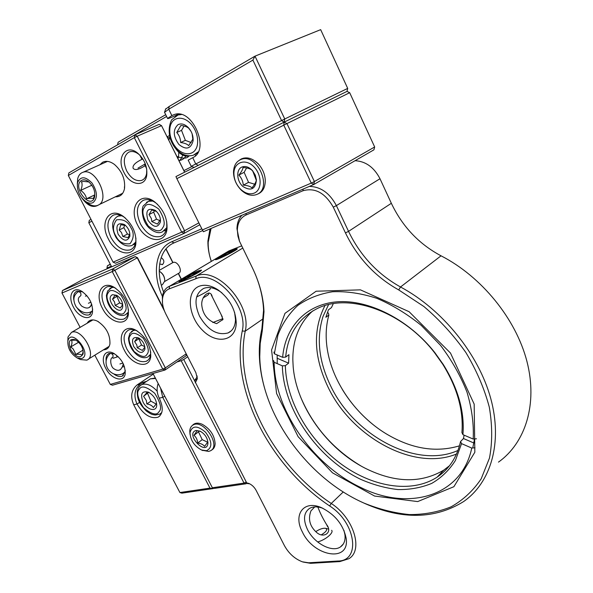 <?xml version="1.0" encoding="UTF-8"?>
<svg xmlns="http://www.w3.org/2000/svg" width="593" height="593" viewBox="0 0 593 593"><rect width="100%" height="100%" fill="white"/><g stroke="black" fill="none" stroke-linecap="round" stroke-linejoin="round"><path stroke-width="0.89" d="M184.69 172.163L161.526 125.642L184.616 172.2M198.87 222.864L184.564 230.714L184.193 233.338L181.717 232.122L113.107 262.158L115.502 263.225L184.193 233.338L199.804 224.74M134.833 134.878L68.87 172.904L68.328 175.491L134.322 137.643L134.833 134.878L159.183 124.36L161.526 125.642L137.205 136.205L134.833 134.878M184.564 230.714L137.205 136.205L134.322 137.643L181.717 232.122L184.564 230.714M146.723 169.205L146.619 173.43C145.937 177.144 144.203 179.494 141.408 180.472C135.834 181.51 130.927 178.337 126.702 170.94C122.996 162.356 123.581 156.152 128.459 152.327L129.785 151.764C132.691 150.993 135.753 151.882 138.97 154.432L140.393 155.737M113.107 262.158L68.328 175.491M98.549 204.956C93.22 208.299 87.631 205.941 81.782 197.906M123.9 172.333C115.85 157.76 126.213 143.069 137.947 153.379C144.559 159.569 147.494 166.848 146.745 175.217C145.174 187.647 130.075 185.49 123.9 172.333M99.898 164.75L102.53 162.326C106.051 160.51 110.031 161.222 114.471 164.469C122.069 171.266 125.412 179.338 124.5 188.678C123.233 194.289 120.164 197.009 115.301 196.832M108.378 238.935C99.231 222.56 109.312 206.09 123.129 216.282C132.343 223.806 136.583 233.005 135.849 243.886C134.04 258.274 115.902 254.649 108.378 238.935M137.687 225.199C127.94 207.639 140.111 190.19 154.877 202.057C163.505 209.507 167.545 218.483 166.989 229.002C165.506 245.042 145.596 242.04 137.687 225.199M135.93 238.052L135.753 242.04C135.019 246.102 133.136 248.719 130.104 249.898C123.04 251.365 116.68 247.274 111.024 237.623C106.34 227.045 106.992 219.618 112.974 215.326L113.923 214.933C117.08 213.947 120.549 214.725 124.33 217.253L125.256 217.935M166.737 221.819L166.796 227.223C166.092 231.989 163.979 235.058 160.458 236.437C152.912 238.03 146.241 233.835 140.43 223.843C135.664 212.857 136.501 205.074 142.95 200.501L144.025 200.063C147.701 198.944 151.675 199.937 155.929 203.036L157.605 204.429M112.796 357.305L112.411 357.594L112.796 357.305C113.508 355.229 112.722 353.91 110.439 353.339L110.254 353.458M220.003 257.925L217.386 258.667C215.77 258.311 234.116 249.067 235.147 249.712C236.585 249.816 225.562 255.798 220.003 257.925M230.729 251.521L232.671 250.972C233.894 251.195 220.589 257.896 219.884 257.414C221.004 256.169 224.621 254.212 230.729 251.521M230.64 252.107L228.965 253.456M226.941 254.508L224.376 254.82L223.591 256.102M230.432 251.958L230.692 252.492M224.754 255.568L224.376 254.82M177.967 124.7C181.147 123.151 184.497 124.011 188.018 127.273C191.665 131.194 193.362 135.686 193.096 140.756C190.835 148.991 186.106 150.229 178.908 144.47C173.074 136.346 172.756 129.756 177.967 124.7M191.02 131.335L188.67 128.207C187.099 126.813 184.505 125.901 180.895 125.464L176.751 132.506C179.234 135.286 180.531 138.621 180.635 142.528C184.475 143.002 187.158 144.04 188.685 145.648L192.829 139.207L192.117 133.796M184.089 126.042L181.525 130.364L176.751 132.506M180.635 142.528L185.379 140.348L191.176 142.579M181.525 130.364L185.379 140.348M163.72 308.909L137.502 257.688L135.204 256.636L84.584 278.547L62.465 290.54L61.968 293.031L112.255 271.564L162.764 369.142L165.328 367.882L114.849 270.282L137.502 257.688M164.469 311.006L137.302 257.94L135.204 256.636L112.737 268.94L62.465 290.54M186.313 354.014L186.032 355.859L165.024 370.01L165.328 367.882L186.224 353.843M112.492 385.205L165.024 370.01L162.764 369.142L110.291 384.412L112.492 385.205M106.065 360.351C105.828 356.808 106.844 354.488 109.127 353.391L114.531 353.791M125.249 370.336L125.138 371.744L122.202 376.125C119.823 377.059 117.066 376.377 113.938 374.072M73.784 299.784C73.176 295.277 74.258 292.401 77.023 291.141L82.672 291.86M92.664 309.005L92.493 310.458L89.313 314.794C85.466 315.832 81.53 313.749 77.513 308.538M114.849 270.282L112.737 268.94L112.255 271.564L114.849 270.282M110.291 384.412L94.821 355.17M80.122 327.358L61.968 293.031M105.769 368.32C100.098 358.239 104.798 348.61 113.485 353.228C121.409 358.305 125.316 365.118 125.212 373.642C124.189 383.063 111.202 379.342 105.769 368.32M73.458 307.13C67.417 296.411 72.479 285.826 81.478 291.141C89.291 296.641 92.96 303.72 92.486 312.355C91.092 321.51 78.832 317.989 73.458 307.13M87.141 323.259C89.232 319.62 92.708 318.945 97.563 321.236C106.117 326.995 110.239 334.548 109.935 343.881C109.142 347.78 106.992 349.751 103.501 349.818M124.426 350.381C116.702 336.594 123.915 323.348 136.019 330.301C145.93 336.92 150.837 345.652 150.748 356.489C149.577 369.78 131.676 365.303 124.426 350.381M102.433 308.316C94.361 293.943 101.966 279.792 114.345 287.442C124.137 294.447 128.814 303.416 128.384 314.349C126.828 327.388 109.623 323.081 102.433 308.316M150.696 351.879L150.607 354.614C150.133 357.942 148.687 360.173 146.263 361.3C139.303 362.983 132.854 358.935 126.924 349.151C122.64 339.737 123.211 333.355 128.637 329.997C131.142 329.011 134.055 329.367 137.361 331.079L136.019 330.301M128.473 309.665L128.303 312.467C127.717 315.832 126.183 318.041 123.692 319.108C116.917 320.635 110.669 316.625 104.946 307.078C100.447 297.086 101.084 290.37 106.859 286.923C109.438 285.996 112.388 286.456 115.694 288.309L115.85 288.398M147.961 220.24C145.233 210.715 147.657 207.424 155.24 210.345C158.976 213.517 160.71 217.372 160.444 221.901C157.649 228.32 153.491 227.764 147.961 220.24M155.24 210.345L156.478 211.464L151.793 209.952L148.991 214.577L151.378 218.543L151.845 221.619L157.523 224.095L160.377 219.514M154.654 210.574L153.683 212.161L148.991 214.577M151.845 221.619L156.522 219.173L160.036 220.7M153.683 212.161L156.522 219.173M211.338 261.365C208.921 254.419 207.78 247.629 207.921 240.988L209.996 228.913M211.293 261.394C209.084 254.886 208.047 248.534 208.18 242.329L211.064 228.461M347.706 88.394L284.766 118.978L255.005 56.15L320.665 29.65L347.706 88.394L347.001 91.396L349.685 92.693L374.665 146.968L373.916 149.829L313.727 184.534L203.406 231.737L202.391 229.936L311.258 183.096L283.765 125.16L284.143 122.143L175.943 176.566L176.847 178.634L286.945 123.581L314.409 181.54L374.665 146.968M163.638 292.082C155.121 271.083 159.265 248.934 174.053 242.878L202.747 230.558M187.736 356.778L183.741 359.484L246.71 482.887L248.904 483.458C251.951 484.815 254.367 487.135 256.161 490.433L284.358 545.501C288.717 553.425 294.721 558.858 302.363 561.816L308.649 562.787L337.817 561.03C361.011 561.26 356.052 522.752 329.656 505.962C269.919 465.979 230.425 389.653 242.24 331.02C248.571 306.255 215.467 269.363 195.749 278.792L169.205 288.873C165.403 290.444 163.171 293.72 162.526 298.702C162.045 303.542 163.142 308.642 165.825 313.986L195.898 372.73L197.343 378.734L195.319 382.715M246.91 483.073L246.11 483.762L214.421 488.395L212.376 487.765L244.042 483.095L181.199 360.729L183.741 359.484M164.543 112.322L168.716 109.216L169.198 106.443L255.005 56.15L252.9 60.101L281.586 120.557L195.734 163.987L198.232 165.351L284.143 122.143L281.586 120.557L284.766 118.978L284.143 122.143L347.001 91.396L284.143 122.143L286.945 123.581L349.685 92.693M91.018 219.41L89.313 220.27L88.824 222.731L91.93 221.174M162.415 296.463C151.808 273.714 155.462 248.423 171.733 241.766L201.813 228.772M246.265 482.013L244.042 483.095L246.11 483.762L246.429 482.339M186.106 355.355L186.884 355.125M181.199 360.729L176.944 361.982M111.647 266.835L88.824 222.731M212.376 487.765L152.972 373.501M314.409 181.54L311.258 183.096L313.727 184.534L314.409 181.54M192.429 425.411C194.66 422.846 197.929 422.475 202.243 424.299C210.219 428.872 214.51 435.344 215.133 443.712C214.948 446.966 213.673 449.131 211.308 450.22M202.391 229.936L176.847 178.634M239.335 160.229L241.403 158.887C247.103 156.559 252.84 158.353 258.622 164.261C262.699 168.961 264.915 174.283 265.286 180.22C265.293 187.714 262.543 192.414 257.028 194.334M164.684 281.497L178.493 273.388C183.348 271.72 177.566 260.342 172.956 262.521L172.341 262.869M324.949 305.588C312.726 329.649 313.682 356.675 327.825 386.658C351.056 436.463 413.425 471.754 456.521 454.008M328.574 304.609L323.037 316.425C316.284 337.98 318.738 360.974 330.405 385.406C353.398 434.869 415.923 469.434 457.966 450.465M333.281 303.675L331.457 307.611L328.426 309.835L325.846 317.27L328.863 315.046C325.713 326.498 325.327 338.722 327.714 351.716C333.466 383.456 356.386 415.686 386.028 433.713C411.349 448.879 435.833 452.911 459.493 445.825M327.403 312.437L328.381 313.089L328.863 315.046M342.302 389.408C350.589 403.04 361.011 414.9 373.575 425.003M498.476 462.11C525.405 442.986 537.955 404.1 526.918 361.337C515.858 318.626 481.375 276.464 441.036 255.813L400.527 286.982C442.267 309.338 478.573 353.977 490.745 398.489C502.901 443.06 490.707 482.798 463.533 501.611C434.936 519.246 402.054 519.891 364.903 503.524L361.552 501.975M265.531 391.35C261.75 379.075 259.69 367 259.341 355.103C259.104 345.993 259.949 337.276 261.876 328.937L263.566 310.235L263.996 311.725C263.425 297.249 259.482 282.461 252.166 267.354L239.409 241.114L237.941 236.14L237.348 230.247C237.585 222.753 240.454 217.683 245.969 215.044L302.964 190.753C314.957 187.395 325.06 192.858 333.281 207.15L345.452 232.893C357.557 257.844 375.31 276.849 398.711 289.918L423.876 306.507C439.791 320.027 453.815 335.393 465.935 352.613C476.602 370.484 484.392 388.667 489.307 407.161C492.412 425.351 492.472 442.319 489.477 458.063L481.175 478.84C473.192 490.7 463.177 500.025 451.14 506.807C438.242 512.048 424.336 514.635 409.437 514.576C394.271 513.064 379.068 509.217 363.835 503.027C306.707 477.854 260.779 413.284 259.756 356.682L260.201 343.51L262.262 330.916L263.996 311.725M398.711 289.918L400.527 286.982C377.674 274.262 360.351 255.724 348.543 231.374L391.343 203.295C402.388 226.533 418.954 244.042 441.036 255.813M255.294 274.225C260.371 286.582 263.122 298.583 263.566 310.235M316.121 291.222L284.981 313.341L271.572 349.966L276.605 393.552L298.16 436.737L332.532 472.851L374.576 496.052L417.68 501.582L453.875 486.712L474.837 452.259L474.178 404.122L450.495 353.057L409.088 311.696L360.433 289.858L316.121 291.222M391.343 203.295L379.994 178.73L336.387 205.615L348.543 231.374L345.452 232.893M355.059 160.703C365.748 161.303 374.057 167.308 379.994 178.73M333.281 207.15L336.387 205.615C329.693 193.081 320.687 186.676 309.361 186.402M241.907 215.259C238.712 218.639 237.067 223.153 236.963 228.794L239.55 241.477M277.183 354.97L277.205 363.613M472.769 447.974L474.511 438.953M196.617 296.96C205.311 292.757 209.915 289.97 210.419 288.598M203.088 297.901C206.853 295.87 208.692 294.61 208.588 294.128L208.988 292.92M183.363 279.785L180.895 280.445C179.205 280.052 198.203 270.393 199.3 271.09C200.849 271.209 188.997 277.687 183.363 279.785M194.904 272.899L196.735 272.402C198.018 272.647 184.238 279.659 183.489 279.14C184.727 277.761 188.537 275.686 194.904 272.899M194.8 273.506L192.992 274.967M191.235 275.901L188.374 276.279L187.425 277.739M194.593 273.343L194.875 273.892M188.796 277.109L188.374 276.279M133.699 346.52C131.157 339.27 132.802 336.416 138.629 337.958C142.876 340.767 144.974 344.496 144.922 349.144C142.476 354.266 138.732 353.391 133.699 346.52M139.778 338.677L137.087 337.995L134.611 341.59L136.805 344.993L137.235 347.772L142.35 350.419L144.788 347.216L144.922 349.144M139.214 338.477L134.611 341.59M137.235 347.772L141.542 345.037L144.84 346.727M138.94 338.87L141.542 345.037M80.818 295.611L79.373 296.908L80.818 295.611C81.323 293.416 80.515 292.082 78.395 291.623L78.209 291.726M117.673 144.774L166.589 116.465M191.865 166.596L183.919 170.606M165.706 114.686L118.103 142.253L117.636 144.692M169.198 106.443L165.558 109.201M198.232 165.351L194.215 167.411M252.9 60.101L168.716 109.216L171.859 115.591L167.567 118.444L164.454 112.144M171.859 115.591L174.438 114.486C192.74 107.978 210.396 150.237 192.755 157.664L195.734 163.987L191.168 166.359L194.17 167.396M167.567 118.444C167.404 118.897 169.153 118.333 172.815 116.769L175.78 115.494L175.958 115.85M195.001 154.521L195.549 155.633M192.643 157.723L188.181 160.154M175.78 115.494L178.285 114.056M67.839 341.16L67.995 336.957L71.486 332.399C81.878 327.432 97.823 356.489 86.778 360.136L80.485 359.566L78.572 358.498M81.723 358.535L77.29 358.016C70.671 353.769 67.535 348.091 67.876 340.99C71.212 327.002 92.923 354.481 81.723 358.535M70.834 349.929C67.713 341.761 69.24 338.381 75.4 339.774C80.811 343.325 83.391 348.002 83.146 353.813C80.337 358.839 76.23 357.549 70.834 349.929M83.146 353.813L83.168 351.819L81.96 355.251C81.1 354.28 79.091 354.006 75.941 354.429L73.072 348.825L70.715 346.957C72.109 344.066 72.353 341.82 71.449 340.226L75.741 340.137M75.941 354.429L83.035 350.129M78.676 342.213L70.715 346.957M331.635 530.29C334.074 532.67 325.372 539.993 317.655 541.958M315.735 531.639C319.716 529.045 323.037 527.94 325.713 528.333C327.744 529.623 326.246 531.802 321.221 534.886M77.32 184.097L77.705 178.641C78.587 175.246 80.396 173.104 83.124 172.229C95.858 167.463 110.676 199.93 98.268 205.111L97.215 205.549C94.487 206.349 91.522 205.704 88.32 203.614L85.889 201.687M93.057 202.598C90.855 203.658 88.364 203.288 85.585 201.487C79.329 196.35 76.66 190.079 77.572 182.674C80.529 176.047 85.355 176.188 92.063 183.081C97.497 191.791 97.823 198.299 93.057 202.598M81.612 180.361C83.509 179.382 85.688 179.723 88.149 181.376C93.175 185.646 95.34 190.776 94.65 196.757C91.077 211.316 71.308 186.424 81.612 180.361M94.65 196.757L94.665 194.815L93.368 198.633C92.375 198.069 90.106 198.114 86.563 198.751C85.881 195.394 83.917 192.606 80.655 190.383C82.212 186.973 82.486 184.112 81.486 181.792L83.761 181.421L88.809 181.925L88.149 181.376M86.563 198.751L94.635 194.949M91.841 185.231L80.655 190.383M161.355 285.24L162.519 284.558L164.743 281.082C164.795 277.242 163.171 274.077 159.873 271.579L159.22 271.201M164.661 279.066C164.202 276.041 162.741 273.655 160.295 271.898M112.537 294.691L116.725 295.307C120.92 298.279 122.921 302.104 122.721 306.796C120.52 318.167 104.005 298.516 112.537 294.691M117.933 296.122L114.931 295.336L112.537 299.161L114.523 301.933L115.22 305.469L120.305 308.004L122.647 304.75L122.721 306.796M117.421 295.922L112.537 299.161M115.22 305.469L119.66 302.882L122.721 304.402M116.991 296.604L119.66 302.882M256.813 194.43L256.154 194.689C251.217 196.209 246.265 194.704 241.314 190.19C236.184 184.957 233.583 178.819 233.516 171.777C233.85 165.365 236.437 161.222 241.277 159.347C257.31 152.994 272.884 188.567 256.813 194.43M254.33 193.066C249.883 194.763 245.354 193.526 240.751 189.36C236.244 184.764 233.961 179.375 233.909 173.2C233.976 162.267 245.176 158.168 253.507 166.418C262.002 174.401 262.358 189.79 254.33 193.066M241.736 167.115C245.406 165.677 249.045 166.915 252.655 170.828L255.264 175.105L256.443 179.864C255.472 189.152 250.995 191.383 243.011 186.573C236.674 181.221 235.858 169.768 241.736 167.115M242.997 167.856C242.619 169.754 241.247 172.163 238.875 175.068C241.477 177.833 242.96 181.191 243.323 185.149C247.288 185.424 250.179 186.306 251.988 187.811C254.523 184.749 255.954 182.251 256.295 180.316L252.833 171.295L251.817 170.087C250.038 168.642 247.118 167.775 243.063 167.5L242.997 167.856M238.875 175.068L244.138 172.318L248.549 182.355L243.323 185.149M246.584 167.938L244.138 172.318M248.549 182.355L254.642 184.201M302.371 531.936C292.957 514.65 303.683 499.78 321.31 507.601C334.904 514.331 343.177 524.509 346.127 538.118C350.211 562.957 313.719 556.783 302.371 531.936M199.448 286.137C205.082 284.225 211.323 285.492 218.172 289.955C229.58 298.635 235.599 309.59 236.229 322.829C236.14 341.279 216.541 344.852 202.376 330.123C187.914 315.921 185.891 290.918 199.448 286.137M169.205 288.873L169.472 286.271C165.417 288.042 163.045 291.593 162.356 296.937L162.512 303.156M241.603 245.895L229.046 250.861L169.642 286.204L196.164 276.056L195.749 278.792M242.24 331.02L245.228 331.153C251.988 305.002 216.979 266.012 196.164 276.056L242.693 248.119M263.418 318.604L245.228 331.153C233.457 388.867 272.35 464.149 331.242 503.464L329.656 505.962M337.817 561.03L339.804 561.586L348.854 558.717C363.635 550.208 353.695 517.845 331.242 503.464L343.265 491.938M339.804 561.586L310.621 563.328L308.649 562.787M303.067 562.038L310.621 563.328M246.71 482.887L247.392 483.569L249.646 483.799M197.076 375.888L197.091 376.97L194.556 380.558L196.35 379.29M322.762 508.238C317.374 506.34 312.904 506.429 309.368 508.512C303.653 512.834 303.016 519.824 307.463 529.475C314.008 543.195 332.147 552.958 340.508 546.879C344.096 544.367 345.571 540.297 344.933 534.671L343.947 530.394M221.908 292.853L220.107 291.541C214.266 287.731 208.929 286.634 204.096 288.265L203.644 288.435C195.097 293.572 193.741 302.86 199.574 316.299C207.891 330.219 217.416 335.757 228.157 332.91C232.812 330.635 235.258 326.194 235.503 319.575L234.613 312.452M229.046 250.861L226.148 252.559M198.21 270.927L201.346 270.074C203.555 270.475 180.139 282.387 178.893 281.49C177.107 281.275 191.324 273.514 198.21 270.927M233.805 249.69L237.118 248.741C239.216 249.104 216.615 260.49 215.452 259.66C213.799 259.482 227.023 252.307 233.805 249.69M314.75 506.896L310.947 510.87C307.915 519.001 309.716 526.11 316.351 532.188C323.541 539.067 333.021 532.44 326.55 524.546C322.814 518.378 320.057 512.886 318.278 508.068L317.766 507M222.998 319.449L221.152 314.594L212.212 296.782C210.626 288.376 200.953 295.825 201.768 305.143C202.813 314.564 207.78 320.731 216.653 323.645L222.998 319.449M222.879 318.634L212.798 322.525M143.061 402.106C140.059 393.96 141.86 390.654 148.465 392.173C153.817 395.405 156.559 399.875 156.693 405.575C156.27 412.32 146.834 409.837 143.061 402.106M149.606 392.796L146.805 392.106C146.76 392.803 145.693 394.197 143.595 396.287L146.345 400.497L146.864 403.966C150.014 404.433 152.171 405.627 153.35 407.539L156.619 403.425M148.472 392.447L143.595 396.287M146.864 403.966L150.904 401.165L156.322 404.137M147.657 393.507L150.904 401.165M190.012 434.365L189.767 430.859C190.005 428.013 191.146 426.041 193.199 424.944C203.503 418.814 221.471 445.899 210.389 450.828L208.625 451.436L202.057 450.206M206.52 450.724L201.487 449.983C194.252 445.98 190.42 440.221 189.99 432.69C192.139 425.359 197.343 425.225 205.608 432.29C212.264 441.466 212.568 447.611 206.52 450.724M196.031 430.459L200.123 431.155C204.896 433.965 207.506 437.893 207.95 442.934C206.853 457.314 184.564 433.898 196.031 430.459M200.968 431.6L197.128 430.703L193.978 435.292C196.179 437.16 197.425 439.761 197.699 443.104C200.931 443.445 203.236 444.55 204.6 446.41L207.824 441.874M193.978 435.292L198.499 431.86L202.198 439.643L197.699 443.104M199.078 431.029L198.499 431.86M202.198 439.643L207.706 442.259M442.637 472.955L439.628 474.504M360.892 465.913C333.029 449.168 312.882 426.063 300.443 396.598M449.501 465.727L443.772 470.123C420.993 483.473 394.953 482.917 365.651 468.463C327.017 449.109 296.285 405.901 293.164 366.548L292.838 359.981C292.675 339.515 299.287 323.178 312.674 310.962M273.877 352.079L274.337 353.754L282.639 357.312L285.648 357.119L288.924 354.666L288.613 363.183L285.359 365.651L282.364 365.851L274.099 362.264L273.647 360.581M285.648 357.119C287.805 334.445 298.346 318.248 317.27 308.538C348.454 292.519 402.373 310.836 434.513 352.657L442.697 364.161C457.24 387.6 463.652 410.4 461.925 432.579L462.933 434.654L473.192 439.057L476.461 438.798M464.111 435.158L463.459 438.524L473.866 443.001M475.008 447.797L471.754 448.056L461.562 443.631L460.568 441.54L463.459 438.524M460.568 441.54C456.899 457.314 449.101 469.174 437.167 477.12C411.112 494.08 371.136 486.823 339.552 462.859C307.923 438.805 286.085 400.038 285.359 365.651M282.639 357.312C285.137 327.314 305.588 304.35 337.076 301.822C368.461 299.309 408.621 319.301 434.869 352.665L443.253 364.458C458.189 388.534 464.749 411.927 462.933 434.654M461.562 443.631L455.394 460.516C449.227 470.212 441.333 477.839 431.711 483.399C421.341 487.676 410.089 489.736 397.955 489.566C385.583 488.165 373.182 484.763 360.759 479.374C317.337 458.515 283.217 409.192 282.364 365.851M274.337 353.754L277.917 335.023C282.379 323.511 288.991 313.66 297.76 305.477C307.678 298.479 319.271 293.906 332.54 291.749C346.549 291.141 361.27 293.32 376.696 298.279C392.181 304.846 407.05 313.897 421.297 325.431L440.51 345.326C451.733 360.188 460.561 375.799 467.002 392.158C471.865 408.51 473.926 424.143 473.192 439.057M471.754 448.056C461.576 496.852 408.229 511.055 361.293 487.742C314.068 465.898 276.108 412.52 274.203 365.295L274.099 362.264M277.094 358.216L288.613 363.183M181.376 279.192L178.449 273.41M172.941 262.529L166.018 248.845M181.206 279.288L178.278 273.506M172.763 262.603L165.884 249.008M107.296 268.718L106.962 268.08L111.314 266.198M161.14 257.651C164.15 259.719 164.639 261.995 162.623 264.471L159.636 264.055M110.402 264.426L107.4 265.738L110.276 264.181M213.702 488.172L213.221 488.573L212.88 487.92M209.981 488.113L179.909 492.546L181.925 493.154L213.221 488.573L209.981 488.113L162.719 397.303L164.81 396.28M106.962 268.08L107.4 265.738M160.562 388.111L162.719 397.303L159.272 398.192C156.856 393.233 156.493 388.341 158.175 383.515M179.909 492.546L133.721 404.811C130.208 396.495 131.312 389.89 137.035 384.998L153.291 374.109M159.858 415.93L158.101 417.183C150.637 419.125 143.617 414.766 137.035 404.1L136.968 403.974C133.44 395.627 134.544 388.993 140.274 384.086L142.787 382.403L146.671 381.306M158.101 417.183C163.149 413.84 163.564 407.554 159.347 398.333L159.272 398.192M143.373 383.523L142.787 382.403M118.133 234.22C115.383 225.37 117.466 222.145 124.389 224.547C128.355 227.742 130.171 231.685 129.837 236.362C127.154 242.04 123.255 241.329 118.133 234.22M125.612 225.518L120.802 224.732L119.2 230.047L121.476 232.56L122.833 236.481L128.088 237.652L129.734 234.087L129.837 236.362M119.2 230.047L123.855 227.653L127.465 234.057L122.833 236.481M127.465 234.057L129.63 234.531M124.641 225.088L123.855 227.653M122.21 367.2L123.426 364.102M119.371 370.099L120.653 369.372L122.514 366.778L124.463 366.763M123.329 363.894L122.277 366.985L120.653 369.372C118.837 370.847 116.51 370.588 113.663 368.587C110.476 366.556 109.661 358.09 112.411 357.594M198.195 151.897L193.303 155.233C187.662 156.774 182.214 154.995 176.951 149.888C174.379 147.568 172.074 143.647 170.028 138.117C168.501 131.142 169.072 125.004 171.718 119.719L178.085 114.968L181.376 114.56M175.291 116.258L179.82 114.219M195.623 149.354C193.763 153.454 185.283 157.33 176.432 148.102C167.982 138.221 169.072 126.25 171.629 122.951C173.341 118.8 181.799 114.427 190.953 123.841C199.671 134.018 198.292 146.219 195.623 149.354M166.737 227.66L162.319 231.93C158.746 233.657 154.365 232.337 149.177 227.979C141.045 220.418 141.445 206.609 143.751 205.46L148.509 201.294L152.749 201.064M146.471 202.376L150.666 200.219M144.366 207.483C146.308 202.895 151.104 203.421 158.754 209.055C164.328 218.135 165.617 224.399 162.638 227.853C160.592 232.3 155.811 231.707 148.317 226.074C142.831 217.201 141.512 211.004 144.366 207.483M171.733 241.766L174.053 242.878M262.262 330.916L261.876 328.937M303.156 189.056L302.964 190.753M245.969 215.044L246.191 213.428M131.364 331.635L132.973 330.605L135.241 330.138M150.659 354.177L147.805 356.971C144.766 358.402 141.297 357.809 137.391 355.177C131.868 350.708 128.896 345.044 128.473 338.195L129.867 333.385L134.24 329.827M130.364 335.468C132.076 331.828 136.383 332.747 143.291 338.24C148.361 346.394 149.577 351.768 146.931 354.362C145.137 357.89 140.845 356.919 134.062 351.449C129.066 343.458 127.829 338.129 130.364 335.468M91.1 305.373L91.626 304.046M89.291 307.5L91.841 304.713M91.589 303.92L90.596 306.292C88.646 308.731 85.614 308.619 81.486 305.944C78.143 301.926 77.438 298.909 79.373 296.908M171.97 115.524L174.312 114.523M109.646 288.635L111.225 287.716L113.641 287.308M128.355 312.088L125.382 314.824C122.247 316.143 118.793 315.461 115.027 312.763C109.601 308.219 106.733 302.415 106.429 295.351L107.689 290.918L112.596 286.938M108.2 292.883C109.831 289.043 114.101 289.821 120.994 295.225C126.124 303.475 127.399 308.997 124.834 311.799C123.114 315.528 118.867 314.698 112.092 309.301C107.037 301.222 105.747 295.751 108.2 292.883M148.747 379.913L150.333 378.838L155.551 378.46M139.97 385.85L141.69 384.657C146.419 382.996 151.593 385.191 157.212 391.232M161.785 412.572L159.806 414.122L155.255 415.041C152.423 414.418 152.386 415.248 146.241 410.949C138.48 402.929 137.368 398.689 137.25 391.484C138.006 388.015 139.488 385.739 141.69 384.657L150.34 378.838L155.329 378.03M158.872 411.861C156.671 415.73 151.556 414.329 143.521 407.658C137.65 398.259 136.234 392.129 139.288 389.275C141.371 385.235 146.515 386.577 154.721 393.285C160.696 402.906 162.074 409.096 158.872 411.861M140.274 384.086L137.035 384.998M133.721 404.811L136.968 403.974M137.035 404.1L139.525 402.388M135.745 242.085L131.98 245.517C126.709 247.007 121.743 244.798 117.08 238.883C115.027 236.763 111.032 226.734 113.374 221.315C114.723 218.506 116.391 216.756 118.378 216.067L121.78 215.778M116.591 217.001L120.216 215.14M130.705 227.341C134.263 232.812 134.033 238.282 130.008 243.738C123.418 244.479 118.748 241.966 115.991 236.192C112.47 230.87 112.648 225.422 116.524 219.84C123.129 218.928 127.858 221.426 130.705 227.341M143.017 179.701L141.408 180.472M138.97 154.432L137.947 153.379M146.619 173.43L146.745 175.217M115.605 165.529L114.471 164.469M124.434 186.839L124.5 188.678M132.039 248.86L130.104 249.898M162.66 235.243L160.458 236.437M124.33 217.253L123.129 216.282M135.753 242.04L135.849 243.886M155.929 203.036L154.877 202.057M166.796 227.223L166.989 229.002M117.029 356.993L116.517 355.17M125.212 371.166C122.573 375.829 114.634 376.221 109.505 370.959C106.221 367.771 103.352 359.306 110.439 353.339M235.147 249.712L235.918 249.972M195.823 154.024L197.439 153.253M188.67 128.207L188.018 127.273M192.829 139.207L193.096 140.756M123.388 375.354L122.202 376.125M90.462 314.127L89.313 314.794M114.101 353.547L113.485 353.228M125.138 371.744L125.212 373.642M82.42 291.697L81.478 291.141M92.493 310.458L92.486 312.355M98.431 321.717L97.563 321.236M109.898 341.983L109.935 343.881M148.028 360.144L146.263 361.3M125.427 318.07L123.692 319.108M150.607 354.614L150.748 356.489M115.694 288.309L114.345 287.442M128.303 312.467L128.384 314.349M189.478 155.855C187.262 156.819 180.843 156.389 175.535 148.332M188.982 155.848C187.269 158.657 183.244 158.857 176.899 156.456M168.827 140.17L169.746 137.168M186.365 155.499C184.015 158.946 181.502 160.577 178.841 160.377M167.152 136.798L169.368 135.619M177.915 158.509C178.486 157.879 178.76 155.559 178.745 151.549M170.021 138.11L167.456 137.406M179.093 160.873L180.909 159.146L183.104 154.358M145.137 165.677C138.888 169.694 134.878 170.554 133.106 168.256C132.358 165.351 135.604 162.252 142.824 158.968M145.292 163.853L138.043 168.093M139.859 155.151L142.001 159.421M144.455 164.313L146.627 168.634M164.179 230.929L166.248 229.817M160.273 220.062L160.444 221.901M208.18 242.329L207.921 240.988M172.956 262.521L159.213 270.401M88.409 303.245L90.929 302.23M85.429 296.196L86.823 295.625M363.835 503.027L364.903 503.524M259.756 356.682L259.341 355.103M237.348 230.247L236.963 228.794M199.3 271.09L200.123 271.364M149.295 356L150.518 355.2M139.147 338.255L138.629 337.958M92.352 311.058C87.067 314.386 81.701 313.022 76.245 306.974C72.509 300.243 73.228 295.129 78.395 291.623M165.699 108.756L164.721 111.832M191.228 166.314L188.159 160.117M88.142 359.291L109.186 346.305M71.486 332.399L92.916 319.886M77.29 358.016L80.485 359.566M67.876 340.99L67.995 336.957M325.713 528.333L328.492 529.06M98.935 204.718L122.721 193.259M83.124 172.229L107.452 161.385M85.585 201.487L88.32 203.614M77.572 182.674L77.705 178.641M126.85 313.949L128.177 313.156M117.384 295.722L116.725 295.307M119.934 363.976L122.907 363.049M113.018 358.276L118.17 356.623M241.277 159.347L243.79 158.072M240.751 189.36L241.314 190.19M233.909 173.2L233.516 171.777M252.833 171.295L252.655 170.828M256.154 179.205L256.443 179.864M162.526 298.702L162.356 296.937M197.091 376.97L197.343 378.734M321.688 507.756L321.31 507.601M344.933 534.671L346.127 538.118M220.107 291.541L218.172 289.955M235.503 319.575L236.229 322.829M169.472 286.271L228.876 250.935M340.508 546.879L343.303 544.033M228.157 332.91L231.285 330.783M195.112 380.358L195.972 379.75M201.205 270.504L201.346 270.074M236.992 249.134L237.118 248.741M317.737 506.993L318.278 508.068M326.55 524.553L327.744 526.925M222.271 316.832L221.145 314.594M212.205 296.789L211.249 294.877M222.531 320.02L222.99 319.308M156.545 403.685L156.693 405.575M193.199 424.944L195.097 423.528M201.487 449.983L202.873 450.584M189.99 432.69L189.767 430.859M200.508 431.348L200.123 431.155M207.787 442.037L207.95 442.934M443.772 470.123L437.167 477.12M442.697 364.161L443.253 364.458M361.293 487.742L362.316 488.261M274.203 365.295L273.758 363.746M162.074 264.693L162.623 264.471M133.61 244.642L135.382 243.693M125.583 225.496L124.389 224.547"/></g></svg>
